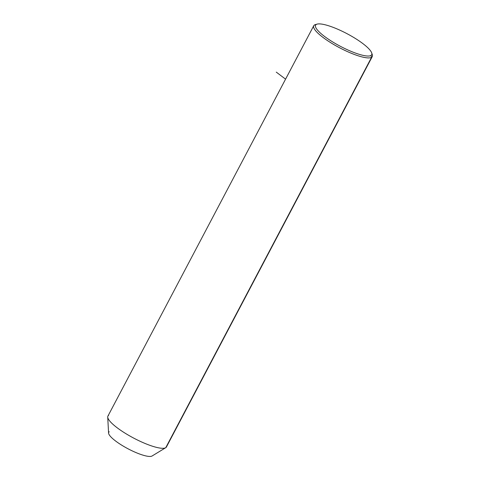 <?xml version="1.0" encoding="UTF-8"?>
<svg xmlns="http://www.w3.org/2000/svg" width="480" height="480" viewBox="0 0 480 480"><rect width="100%" height="100%" fill="white"/><g stroke="black" fill="none" stroke-linecap="round" stroke-linejoin="round"><path stroke-width="0.72" d="M108.606 415.386A33.078 7.44 27.8 0 0 107.724 417.114A33.078 7.44 27.8 0 0 133.716 438.108A33.078 7.44 27.8 0 0 165.72 447.696A33.078 7.44 27.8 0 0 165.762 447.672A33.078 7.44 27.8 0 0 166.65 445.986M165.684 447.72L152.106 455.982A24.81 5.58 -152.2 0 1 152.076 456A24.81 5.58 -152.2 0 1 128.07 448.812A24.81 5.58 -152.2 0 1 108.576 433.062L107.724 417.114M109.242 431.766A24.81 5.58 27.8 0 0 125.286 447.288A24.81 5.58 27.8 0 0 152.106 455.982M372.27 56.58L166.446 446.958A33.078 7.44 -152.2 0 1 165.762 447.672L371.586 57.294A33.078 7.44 27.8 0 0 372.27 56.58A33.078 7.44 27.8 0 0 371.862 53.706M316.344 24.432A33.078 7.44 27.8 0 0 314.43 25.008A33.078 7.44 27.8 0 0 313.746 25.722A33.078 7.44 27.8 0 0 337.668 46.728A33.078 7.44 27.8 0 0 371.586 57.294L165.762 447.672A33.078 7.44 -152.2 0 1 131.844 437.106A33.078 7.44 -152.2 0 1 107.922 416.1L313.746 25.722M371.688 52.89L372.276 54.642A33.078 7.44 -152.2 0 1 371.586 57.294L371.022 55.434A31.704 7.134 -152.2 0 1 336.744 44.328A31.704 7.134 -152.2 0 1 316.248 24.492A31.704 7.134 -152.2 0 1 350.52 35.598A31.704 7.134 -152.2 0 1 371.022 55.434L371.586 57.294A33.078 7.44 -152.2 0 1 335.82 45.708A33.078 7.44 -152.2 0 1 314.43 25.008L316.248 24.492A31.704 7.134 27.8 0 0 336.744 44.328A31.704 7.134 27.8 0 0 371.022 55.434A31.704 7.134 27.8 0 0 371.688 52.89A31.704 7.134 27.8 0 0 346.956 33.654A31.704 7.134 27.8 0 0 317.118 24.12A31.704 7.134 27.8 0 0 316.248 24.492L314.43 25.008A33.078 7.44 -152.2 0 1 315.336 24.618L317.118 24.12M285.576 79.152L276.258 72.114M152.076 456L165.72 447.696"/></g></svg>
